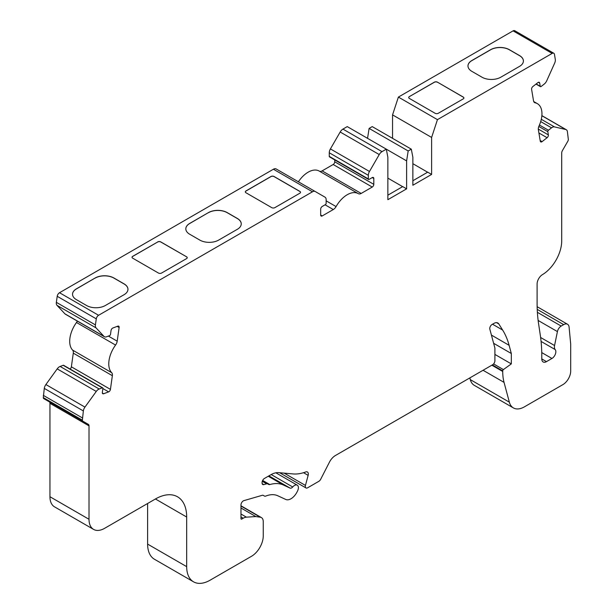 <?xml version="1.0" encoding="UTF-8"?>
<svg xmlns="http://www.w3.org/2000/svg" width="614" height="614" viewBox="0 0 614 614"><rect width="100%" height="100%" fill="white"/><g stroke="black" fill="none" stroke-linecap="round" stroke-linejoin="round"><path stroke-width="0.92" d="M536.007 84.08L540.443 86.643A1.105 0.637 -60 0 0 541.126 86.49L544.211 84.087A5.526 3.193 -60 0 0 546.729 80.779L554.649 63.142A5.526 3.193 -60 0 0 555.302 59.397L554.45 54.324A3.316 1.911 120 0 0 553.797 53.257A3.316 1.911 120 0 0 552.139 53.418L437.452 119.638L431.619 137.436L431.619 174.422L412.869 185.251L412.869 157.284L411.303 149.164L408.18 150.967L406.614 160.891L406.614 188.859L402.707 186.602L387.864 195.175M406.614 188.859L387.864 199.688L387.864 157.284L386.306 149.164L347.24 126.607L342.942 129.093A5.526 3.193 120 0 0 340.179 132.01L330.409 148.918A5.526 3.193 120 0 0 329.265 152.771L329.265 156.378A1.105 0.637 120 0 0 329.495 156.885L368.561 179.441A1.105 0.637 120 0 0 369.114 179.388L372.237 177.584A2.21 1.274 -60 0 1 373.343 177.469A2.21 1.274 -60 0 1 373.803 178.482L373.803 184.346A2.21 1.274 -60 0 1 372.237 187.055L361.185 193.433L322.12 170.884A5.526 3.193 -60 0 1 319.418 171.191M438.258 113.298A2.21 1.274 180 0 1 435.134 113.298L409.354 98.417A2.21 1.274 180 0 1 408.701 97.511A2.21 1.274 180 0 1 409.354 96.613L434.351 82.176A2.21 1.274 180 0 1 437.483 82.176L463.263 97.066A2.21 1.274 180 0 1 463.908 97.964A2.21 1.274 180 0 1 463.263 98.869L438.258 113.298M387.864 178.121L402.63 186.648M463.908 98.01A2.21 1.274 0 0 0 463.263 97.15L463.263 97.066M437.483 82.176L463.263 97.15M437.483 82.268A2.21 1.274 0 0 0 434.351 82.268L434.351 82.176M409.354 96.613L434.351 82.268M409.354 96.705A2.21 1.274 0 0 0 408.709 97.557M437.452 119.638L398.386 97.081L513.074 30.861A3.316 1.911 120 0 1 514.732 30.7L553.797 53.257M471.859 71.354A13.262 7.652 180 0 1 467.975 65.936A13.262 7.652 180 0 1 471.859 60.525L490.609 49.696A13.262 7.652 180 0 1 509.359 49.696L519.521 55.559A13.262 7.652 180 0 1 523.404 60.978A13.262 7.652 180 0 1 519.521 66.389L500.763 77.218A13.262 7.652 180 0 1 482.013 77.218L471.859 71.354M157.668 241.916A2.21 1.274 180 0 1 160.799 241.916L186.579 256.805A2.21 1.274 180 0 1 187.224 257.703A2.21 1.274 180 0 1 186.579 258.609L161.574 273.046A2.21 1.274 180 0 1 158.45 273.046L132.67 258.156A2.21 1.274 180 0 1 132.025 257.258A2.21 1.274 180 0 1 132.67 256.353L157.668 242.008A2.21 1.274 0 0 1 160.799 242.008L186.579 256.805M467.975 65.982A13.262 7.652 180 0 1 471.859 60.617L490.609 49.788A13.262 7.652 180 0 1 509.359 49.788L519.521 55.651A13.262 7.652 180 0 1 523.397 61.024M132.67 256.353L132.67 256.445A2.21 1.274 0 0 0 132.025 257.297M431.619 174.422L427.712 172.173L412.869 180.739M406.614 160.891L386.306 149.164L382.008 151.643A5.526 3.193 120 0 0 379.245 154.559L369.474 171.475A5.526 3.193 120 0 0 368.331 175.328L368.331 178.935A1.105 0.637 120 0 0 368.561 179.441M408.18 150.967L369.114 128.41L367.548 138.334M411.303 149.164L372.237 126.607L369.114 128.41M533.727 101.548L537.373 103.651A22.096 12.756 -60 0 0 535.162 102.807A5.526 3.193 -60 0 1 534.61 102.592A5.526 3.193 -60 0 1 533.52 100.811L531.601 89.352A2.21 1.274 -60 0 1 532.868 86.528L537.872 82.621A2.21 1.274 120 0 1 539.245 82.33A2.21 1.274 120 0 1 539.683 83.043L538.417 82.314M431.619 137.436L392.553 114.879L392.553 138.334M427.636 172.212L412.869 163.692M361.185 193.433A5.526 3.193 120 0 1 358.422 193.709A5.526 3.193 120 0 1 358.399 193.694A22.096 12.756 120 0 0 358.284 193.633A22.096 12.756 120 0 0 336.081 206.58A5.526 3.193 -60 0 1 333.287 209.543L322.235 215.928L320.669 215.023L320.669 209.159A2.21 1.274 -60 0 1 322.235 206.45L325.359 204.646A1.105 0.637 120 0 0 326.141 203.295L326.141 199.68A5.526 3.193 120 0 0 324.998 197.155L276.17 168.965A5.526 3.193 120 0 0 273.407 169.234L59.52 292.724A3.316 1.911 120 0 0 57.209 296.293L56.358 302.349A5.526 3.193 120 0 0 57.002 305.35L64.923 313.838A5.526 3.193 120 0 0 65.36 314.184L104.426 336.741A5.526 3.193 -60 0 0 106.514 336.787L109.591 335.635A1.105 0.637 -60 0 0 110.497 334.384L111.042 330.516A2.21 1.274 120 0 1 112.853 328.006L117.85 326.141A2.21 1.274 -60 0 1 118.686 326.157A2.21 1.274 -60 0 1 119.116 327.5L117.197 341.177A5.526 3.193 -60 0 1 115.562 345.06L76.497 322.503A22.096 12.756 120 0 0 72.621 350.118A5.526 3.193 120 0 1 73.289 353.142L71.37 366.819A2.21 1.274 120 0 1 70.08 369.029M537.373 103.651A22.096 12.756 -60 0 1 539.038 125.947A5.526 3.193 -60 0 0 538.363 129.738L540.282 141.205A2.21 1.274 -60 0 0 540.719 141.911A2.21 1.274 -60 0 0 542.093 141.619L547.097 137.713A2.21 1.274 120 0 0 548.363 134.896L547.818 131.649A1.105 0.637 -60 0 1 548.456 130.245L551.533 127.835A5.526 3.193 -60 0 1 554.457 126.898L565.763 129.516A5.526 3.193 -60 0 1 566.285 129.715A5.526 3.193 -60 0 1 567.374 131.496L568.349 139.478A2.54 1.466 -60 0 1 567.82 141.251L562.393 150.653A3.316 1.911 120 0 0 561.71 152.963L561.71 240.964A27.622 15.949 120 0 1 542.477 274.611A7.736 4.467 -60 0 0 537.096 284.036L537.096 303.078A165.742 95.692 -60 0 0 538.539 323.417L540.343 335.52A165.742 95.692 120 0 1 541.771 353.564A3.316 1.911 -60 0 0 541.786 353.833L541.786 358.921A6.631 3.83 -60 0 0 543.16 361.961A6.631 3.83 -60 0 0 546.475 361.631L541.786 358.921M540.443 86.643A1.105 0.637 -60 0 1 540.22 86.282L539.683 83.043M320.669 215.023A2.21 1.274 120 0 0 321.13 216.036A2.21 1.274 120 0 0 322.235 215.928M315.235 191.514A5.526 3.193 120 0 0 312.472 191.791L98.585 315.281A3.316 1.911 120 0 0 96.275 318.85L57.209 296.293M104.426 336.741A5.526 3.193 -60 0 1 103.989 336.388L96.068 327.899A5.526 3.193 -60 0 1 95.423 324.906L96.275 318.85M89.015 425.87L49.949 403.314L49.949 496.726A22.096 12.756 120 0 0 54.523 506.842L93.589 529.398A22.096 12.756 120 0 1 89.015 519.283L89.015 425.87A3.316 1.911 -60 0 0 88.324 424.351L82.829 421.181A2.21 1.274 120 0 1 82.376 420.168L83.35 410.943A5.526 3.193 120 0 1 84.955 407.105L96.268 391.433A5.526 3.193 -60 0 1 99.184 389L102.269 387.848A1.105 0.637 -60 0 1 102.684 387.856A1.105 0.637 -60 0 1 102.899 388.524L102.354 392.392A2.21 1.274 120 0 0 102.791 393.727A2.21 1.274 120 0 0 103.628 393.751L108.624 391.885A2.21 1.274 -60 0 0 110.436 389.376L112.354 375.699A5.526 3.193 -60 0 0 111.687 372.675A22.096 12.756 -60 0 1 115.562 345.06M93.589 529.398A22.096 12.756 120 0 0 104.641 528.309L155.426 498.982A44.2 25.519 -60 0 1 177.523 496.795A44.2 25.519 -60 0 1 186.679 517.026L186.679 566.645A33.148 19.141 120 0 0 193.54 581.826A33.148 19.141 120 0 0 210.118 580.184L251.525 556.276A16.57 9.571 120 0 0 263.245 535.976L263.245 521.631A8.842 5.104 120 0 0 261.418 517.587A8.842 5.104 120 0 0 260.305 517.211L255.823 516.566L246.406 517.157A11.052 6.378 120 0 0 243.228 518.216L241.762 519.06A1.105 0.637 -60 0 1 241.21 519.114A1.105 0.637 -60 0 1 240.98 518.607L240.98 504.931A3.316 1.911 -60 0 1 243.888 500.625L262.224 495.314A3.316 1.911 -60 0 1 263.314 495.398L264.457 496.058A3.316 1.911 120 0 0 265.747 496.074A33.148 19.141 -60 0 1 277.758 495.751L285.763 499.458A11.052 6.378 120 0 0 296.8 492.42L297.399 491.292A5.526 3.193 120 0 0 297.26 485.167A5.526 3.193 120 0 0 292.717 486.971A3.316 1.911 -60 0 1 290.077 488.099L283.507 485.06A45.306 26.156 120 0 0 269.807 484.561A3.316 1.911 -60 0 1 268.717 484.484L267.704 483.901A3.316 1.911 120 0 0 266.614 483.817L263.851 484.615A3.316 1.911 -60 0 1 262.761 484.538A3.316 1.911 -60 0 1 262.086 482.765A3.316 1.911 -60 0 1 264.419 478.459L270.858 474.745A22.096 12.756 -60 0 1 278.672 472.65L293.047 473.931A55.245 31.897 120 0 0 305.741 471.951A4.421 2.548 -60 0 1 307.407 471.989A4.421 2.548 -60 0 1 308.136 475.359L305.45 485.421A3.316 1.911 120 0 0 305.995 487.946A3.316 1.911 120 0 0 307.652 487.785L318.873 481.299A3.316 1.911 120 0 0 320.669 479.296L329.426 462.196A11.052 6.378 -60 0 1 335.413 455.519L492.558 364.785A3.316 1.911 120 0 0 494.907 360.725L494.907 348.1L489.834 329.173A3.316 1.911 -60 0 1 492.098 324.453L493.971 323.378A7.736 4.467 -60 0 1 497.839 322.995A7.736 4.467 -60 0 1 498.798 323.939L502.636 330.048A110.497 63.795 -60 0 1 509.113 345.314L511.316 353.51L511.316 363.895L494.907 354.416M469.825 377.909L470.286 379.613A22.096 12.756 120 0 0 474.33 385.369L513.396 407.919A22.096 12.756 120 0 1 509.351 402.17L504.048 382.384A55.245 31.897 120 0 1 502.72 371.478L502.72 370.871A1.105 0.637 -60 0 1 503.403 369.582L511.316 363.895M513.396 407.919A22.096 12.756 120 0 0 524.44 406.829L562.877 384.633A11.052 6.378 120 0 0 570.69 371.102L570.69 344.04L569.101 327.162A7.736 4.467 120 0 0 567.528 324.253A7.736 4.467 120 0 0 563.66 324.637L561.188 326.065A5.526 3.193 120 0 0 557.42 331.591L554.565 345.536A6.631 3.83 120 0 0 555.194 349.581A5.526 3.193 -60 0 1 555.386 354.101A5.526 3.193 -60 0 1 551.94 358.469L546.475 361.631M95.162 278.004L76.412 288.833A13.262 7.652 0 0 0 72.529 294.244A13.262 7.652 0 0 0 76.412 299.655L86.574 305.519A13.262 7.652 0 0 0 105.324 305.519L124.074 294.697A13.262 7.652 0 0 0 127.958 289.286A13.262 7.652 0 0 0 124.074 283.868L113.92 278.004A13.262 7.652 0 0 0 95.162 278.004L76.412 288.925A13.262 7.652 0 0 0 72.529 294.29M208.453 212.597L189.703 223.427A13.262 7.652 0 0 0 185.819 228.838A13.262 7.652 0 0 0 189.703 234.249L199.865 240.112A13.262 7.652 0 0 0 218.615 240.112L237.365 229.291A13.262 7.652 0 0 0 241.248 223.872A13.262 7.652 0 0 0 237.365 218.461L227.211 212.597A13.262 7.652 0 0 0 208.453 212.597L189.703 223.511A13.262 7.652 0 0 0 185.819 228.884M274.09 176.51L299.87 191.399A2.21 1.274 180 0 1 300.515 192.297A2.21 1.274 180 0 1 299.87 193.203L274.865 207.639A2.21 1.274 180 0 1 271.741 207.639L245.961 192.75A2.21 1.274 180 0 1 245.316 191.844A2.21 1.274 180 0 1 245.961 190.946L270.958 176.51A2.21 1.274 180 0 1 274.09 176.51L274.09 176.602A2.21 1.274 0 0 0 270.958 176.602L270.958 176.51M392.553 114.879L398.386 97.081M147.613 503.495L147.613 544.096A33.148 19.141 120 0 0 154.475 559.27L193.54 581.826M511.316 353.51L493.618 343.295M49.949 403.314A3.316 1.911 120 0 0 49.258 401.802L88.324 424.351M358.177 193.563L319.334 171.137A22.096 12.756 120 0 0 319.219 171.076A22.096 12.756 120 0 0 298.389 181.79M334.737 159.909L334.737 161.797A2.21 1.274 -60 0 1 333.172 164.498L322.12 170.884M82.829 421.181L43.763 398.624A2.21 1.274 -60 0 1 43.31 397.611L44.285 388.393A5.526 3.193 -60 0 1 45.889 384.548L57.202 368.876A5.526 3.193 120 0 1 60.118 366.443L63.204 365.292A1.105 0.637 120 0 1 63.618 365.299L102.684 387.856M76.497 322.503A5.526 3.193 120 0 0 77.341 321.099M82.376 417.904L43.31 395.355M255.823 516.566L240.98 507.993M264.457 496.058L263.314 495.398L264.457 496.058M267.704 483.901L262.439 480.862L267.704 483.901M127.958 289.324A13.262 7.652 0 0 0 124.074 283.96L113.92 278.096A13.262 7.652 0 0 0 95.162 278.096M187.224 257.75A2.21 1.274 0 0 0 186.579 256.898M245.961 190.946L245.961 191.038A2.21 1.274 0 0 0 245.316 191.89M300.515 192.343A2.21 1.274 0 0 0 299.87 191.484L299.87 191.399M132.67 256.445L157.668 242.008M241.248 223.918A13.262 7.652 0 0 0 237.365 218.553L227.211 212.69A13.262 7.652 0 0 0 208.453 212.69M274.09 176.602L299.87 191.484M245.961 191.038L270.958 176.602M552.139 53.418L513.074 30.861M119.116 327.5L117.19 326.387M98.585 315.281L59.52 292.724M312.472 191.791L273.407 169.234M554.565 345.536L540.619 337.485M557.42 331.591L538.133 320.454M561.188 326.065L537.38 312.319M555.194 349.581L541.08 341.43M563.66 324.637L537.227 309.379M186.679 566.645L147.613 544.096M509.351 402.17L470.286 379.613M504.048 382.384L483.064 370.273M502.72 371.478L491.845 365.2M502.72 370.871L492.374 364.9M503.403 369.582L493.595 363.918M509.113 345.314L491.423 335.091M502.636 330.048L492.52 324.207M498.798 323.939L496.542 322.634M305.45 485.421L284.175 473.141M308.136 475.359L303.523 472.696M186.679 517.026L155.426 498.982M95.423 324.906L56.358 302.349M89.015 519.283L49.949 496.726M547.097 137.713L538.908 132.985M542.093 141.619L540.166 140.506M535.162 102.807L534.149 102.223M540.22 86.282L536.175 83.949M382.008 151.643L342.942 129.093M379.245 154.559L340.179 132.01M369.474 171.475L330.409 148.918M368.331 175.328L329.265 152.771M368.331 178.935L329.265 156.378M373.803 178.482L372.237 177.584M373.803 184.346L334.737 161.797M372.237 187.055L333.172 164.498M336.081 206.58L326.141 200.839M333.287 209.543L325.082 204.807M96.068 327.899L57.002 305.35M103.989 336.388L64.923 313.838M117.197 341.177L108.394 336.088M111.687 372.675L72.621 350.118M112.354 375.699L73.289 353.142M110.436 389.376L71.37 366.819M108.624 391.885L102.891 388.57M103.628 393.751L102.354 393.021M102.269 387.848L63.204 365.292M99.184 389L60.118 366.443M96.268 391.433L57.202 368.876M84.955 407.105L45.889 384.548M83.35 410.943L44.285 388.393M82.376 420.168L43.31 397.611M260.305 517.211L240.98 506.051M246.406 517.157L240.98 514.025M243.228 518.216L240.98 516.919M241.762 519.06L240.98 518.607M292.717 486.971L271.204 474.545M290.077 488.099L268.901 475.873M283.507 485.06L268.249 476.249M269.807 484.561L262.638 480.424M266.614 483.817L262.278 481.307M263.851 484.615L262.147 483.632M551.94 358.469L541.748 352.589M565.763 129.516L541.863 115.716M554.457 126.898L541.302 119.3M551.533 127.835L540.696 121.58M548.456 130.245L539.437 125.033M547.818 131.649L538.823 126.453M548.363 134.896L538.309 129.086M537.143 306.708L567.528 324.253M279.646 472.734L305.995 487.946M319.219 171.076L358.284 193.633M240.98 505.79L261.418 517.587M275.847 472.803L297.26 485.167M541.87 115.624L566.285 129.715"/></g></svg>
